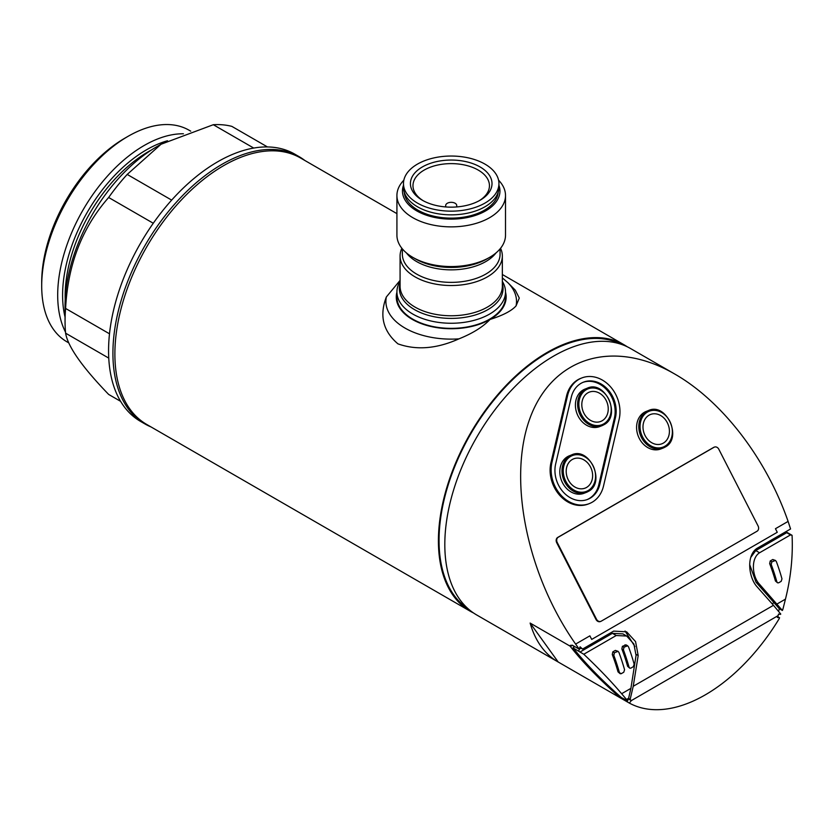 <?xml version="1.0" encoding="UTF-8"?>
<svg xmlns="http://www.w3.org/2000/svg" width="834" height="834" viewBox="0 0 834 834"><rect width="100%" height="100%" fill="white"/><g stroke="black" fill="none" stroke-linecap="round" stroke-linejoin="round"><path stroke-width="1.25" d="M621.205 673.705L620.162 673.716L618.025 671.87A135.733 78.365 -120 0 0 612.271 654.502L612.813 651.865L615.367 650.384L618.067 651.323L614.387 652.772L613.824 655.399A138.454 79.939 -120 0 1 619.443 672.684L621.205 673.705L623.769 672.225L624.562 669.733A138.454 79.939 60 0 0 618.943 652.449L618.067 651.323M629.764 668.17L627.627 666.324A135.733 78.365 -120 0 0 621.862 648.956L622.414 646.319L626.094 644.88L627.658 645.787L623.988 647.226L623.425 649.863A138.454 79.939 -120 0 1 629.044 667.148L629.764 668.17L630.806 668.159L633.36 666.679L634.163 664.187A138.454 79.939 60 0 0 628.544 646.903L627.658 645.787M625.166 699.841L627.554 700.925L628.586 698.277L630.911 688.363L636.061 655.399L633.882 644.004L626.688 636.04L616.232 635.518L583.79 654.252L573.166 647.966A132.116 27.105 -141.5 0 0 621.466 697.62L625.312 699.622M628.586 698.277L626.511 699.476L621.643 693.721C610.968 681.138 598.343 667.982 583.79 654.252M771.794 561.897L771.231 564.524A138.454 79.939 -120 0 1 776.85 581.809L777.569 582.83L778.612 582.82L781.177 581.35L781.969 578.859A138.454 79.939 60 0 0 776.35 561.563L775.474 560.448L771.794 561.897L770.22 560.98L772.774 559.51L775.474 560.448M777.569 582.83L775.432 580.985A135.733 78.365 -120 0 0 769.667 563.628L770.22 560.98M580.975 648.154L579.442 649.029L580.047 647.611L582.559 649.071L580.11 646.809L579.276 649.217L572.677 645.412L570.227 646.214A4.524 0.928 -141.5 0 0 570.592 646.767A135.733 27.845 -141.5 0 0 620.225 697.777A4.524 0.928 -141.5 0 0 620.402 697.922L629.357 703.083A153.831 88.821 -60 0 0 705.241 694.878A153.831 88.821 -60 0 0 779.154 618.755L779.561 617.744L777.695 616.67M570.435 645.245L570.227 646.214L530.132 623.061L558.217 662.019L620.402 697.922M530.132 623.061A153.831 88.821 120 0 0 557.936 661.862A153.831 88.821 120 0 0 558.217 662.019M579.974 652.052L612.417 633.319L616.232 635.518M626.688 636.04L622.967 633.903L612.417 633.319M634.955 646.6L625.062 631.025M579.442 649.029L578.765 650.916M582.559 649.071L613.688 631.098L626.647 631.838L635.56 641.596L638.187 655.545L633.225 686.288L773.483 605.307L757.136 586.865C748.609 577.774 746.003 555.434 757.032 548.345L790.569 528.975L788.099 521.406C766.279 458.46 722.088 401.05 674.643 373.976C613.324 338.437 552.233 357.119 529.976 418.23C507.499 479.133 526.775 574.511 575.627 644.077L589.878 635.852L591.702 639.407L777.267 532.28L775.443 528.714L788.099 521.406M579.276 649.217L575.627 644.077M267.464 146.94L231.842 126.372A148.765 85.892 -60 0 0 213.306 124.714L161.035 144.251L127.195 174.431A148.765 85.892 -60 0 0 108.649 197.491C82.159 227.588 67.804 264.576 65.605 308.455A148.765 85.892 -60 0 0 65.052 321.132A148.765 85.892 -60 0 0 65.605 333.183C67.877 346.652 82.232 367.075 108.649 394.43L120.596 401.321M68.753 342.868L67.001 341.857A122.16 70.536 -60 0 1 41.7 285.926L41.7 282.236A117.636 67.919 -60 0 1 124.881 138.163L128.082 136.317A122.16 70.536 -60 0 1 189.162 130.26L190.725 131.167M41.7 285.926A122.16 70.536 -60 0 1 128.082 136.317M65.5 332.099A122.16 70.536 -60 0 1 84.359 207.697A122.16 70.536 -60 0 1 183.407 133.784M65.052 321.132L65.052 305.692A129.854 74.966 -60 0 1 119.293 177.642A129.854 74.966 -60 0 1 156.875 146.659L161.035 144.251M516.069 305.869L519.28 298.061L515.276 290.159L507.958 282.747A65.313 37.707 180 0 1 516.069 305.869C511.669 310.832 503.006 315.356 490.058 319.443C482.917 326.949 472.534 333.423 458.919 338.865A65.313 37.707 180 0 1 386.351 296.967L400.08 280.38M596.508 619.224A4.076 3.315 68.6 0 0 600.876 621.351A4.076 3.315 68.6 0 0 601.241 621.174L757.043 531.227A4.076 3.315 68.6 0 0 758.075 525.941L718.793 449.213A4.076 3.315 68.6 0 0 714.436 447.087A4.076 3.315 68.6 0 0 714.06 447.264L558.259 537.221A4.076 3.315 68.6 0 0 557.227 542.496L596.508 619.224L595.987 619.433A4.076 3.315 68.6 0 0 600.344 621.559A4.076 3.315 68.6 0 0 600.605 621.445M780.77 614.085L780.28 614.377L780.77 614.085L773.483 605.307M714.175 447.201A4.076 3.315 68.6 0 0 713.904 447.295A4.076 3.315 68.6 0 0 713.539 447.472L557.737 537.419A4.076 3.315 68.6 0 0 556.705 542.694L595.987 619.433M599.844 484.314L615.44 417.625A27.147 22.08 68.6 0 0 607.85 389.499A27.147 22.08 68.6 0 0 583.456 382.16A27.147 22.08 68.6 0 0 571.269 397.245L555.663 463.933A27.147 22.08 68.6 0 0 563.263 492.06A27.147 22.08 68.6 0 0 587.657 499.399A27.147 22.08 68.6 0 0 599.844 484.314L598.812 484.71L614.418 418.032A27.147 22.08 68.6 0 0 607.037 390.145A27.147 22.08 68.6 0 0 582.945 382.368M603.524 486.013L619.13 419.325A31.671 25.76 68.6 0 0 610.259 386.507A31.671 25.76 68.6 0 0 581.809 377.948A31.671 25.76 68.6 0 0 567.589 395.556L551.983 462.234A31.671 25.76 68.6 0 0 560.855 495.052A31.671 25.76 68.6 0 0 589.304 503.611A31.671 25.76 68.6 0 0 603.524 486.013M587.136 499.597A27.147 22.08 68.6 0 0 598.812 484.71M581.809 377.948L580.777 378.355A31.671 25.76 68.6 0 0 566.557 395.952L550.961 462.641A31.671 25.76 68.6 0 0 559.822 495.448A31.671 25.76 68.6 0 0 588.272 504.017L589.304 503.611M587.876 392.824A15.731 12.791 -111.4 0 1 606.141 400.362A15.731 12.791 -111.4 0 1 602.169 420.753A15.731 12.791 -111.4 0 1 583.904 413.205A15.731 12.791 -111.4 0 1 587.876 392.824M603.68 424.85A20.131 16.378 -111.4 0 1 601.877 425.726L599.667 426.591A20.131 16.378 -111.4 0 1 577.076 413.81A20.131 16.378 -111.4 0 1 584.988 389.092L587.188 388.227A20.131 16.378 -111.4 0 0 579.286 412.945A20.131 16.378 -111.4 0 0 601.877 425.726L603.722 424.829C621.82 416.156 605.161 379.46 587.188 388.227M586.573 487.431A15.731 12.791 -111.4 0 1 566.213 472.044A15.731 12.791 -111.4 0 1 585.478 460.931A15.731 12.791 -111.4 0 1 586.573 487.431M588.085 491.539A20.131 16.378 -111.4 0 1 586.271 492.414L584.071 493.269A20.131 16.378 -111.4 0 1 561.48 480.499A20.131 16.378 -111.4 0 1 569.382 455.781L571.592 454.916A20.131 16.378 -111.4 0 0 563.68 479.633A20.131 16.378 -111.4 0 0 586.271 492.414L588.126 491.518C606.224 482.844 589.555 446.148 571.592 454.916M663.353 443.104A15.731 12.791 -111.4 0 1 643.004 427.717A15.731 12.791 -111.4 0 1 662.259 416.593A15.731 12.791 -111.4 0 1 663.353 443.104M664.865 447.212A20.131 16.378 -111.4 0 1 663.051 448.077L660.851 448.942A20.131 16.378 -111.4 0 1 638.26 436.161A20.131 16.378 -111.4 0 1 646.173 411.443L648.372 410.578A20.131 16.378 -111.4 0 0 640.47 435.306A20.131 16.378 -111.4 0 0 663.051 448.077L664.906 447.191C683.004 438.507 666.345 401.811 648.372 410.578M456.73 206.936L456.73 205.518A5.515 3.19 0 0 0 451.215 202.328A5.515 3.19 0 0 0 445.69 205.518L445.69 206.936M557.936 661.862L476.673 614.95A153.831 88.821 -60 0 1 476.673 437.318A153.831 88.821 -60 0 1 630.504 348.497L674.643 373.976M468.531 609.133A152.924 88.289 -60 0 1 470.73 433.878A152.924 88.289 -60 0 1 621.403 344.359M473.545 612.98A153.831 88.821 -60 0 1 470.272 611.249A153.831 88.821 -60 0 1 470.272 433.617A153.831 88.821 -60 0 1 624.103 344.807A153.831 88.821 -60 0 1 627.241 346.767M470.272 611.249L146.742 424.464A153.831 88.821 -60 0 1 146.742 246.833A153.831 88.821 -60 0 1 300.574 158.012L396.921 213.64M386.351 296.967C379.189 315.575 383.056 331.202 397.954 343.858C416.427 350.436 436.745 348.779 458.919 338.865M150.996 426.925A154.29 89.082 -60 0 1 144.866 423.901A154.29 89.082 -60 0 1 144.866 245.749A154.29 89.082 -60 0 1 299.156 156.677A154.29 89.082 -60 0 1 304.837 160.472M484.961 164.11A47.736 27.564 180 0 1 498.941 183.595A47.736 27.564 180 0 1 451.215 211.158A47.736 27.564 180 0 1 403.479 183.595A47.736 27.564 180 0 1 432.94 158.137A47.736 27.564 180 0 1 484.961 164.11M480.061 166.946A40.793 23.55 180 0 1 480.061 200.254A40.793 23.55 180 0 1 422.369 200.254A40.793 23.55 180 0 1 422.369 166.946A40.793 23.55 180 0 1 480.061 166.946M498.941 183.595L498.941 187.296A47.736 27.564 180 0 1 451.215 214.849A47.736 27.564 180 0 1 403.479 187.296L403.479 183.595M153.279 223.251L108.649 197.491M109.494 333.798L65.605 308.455M253.734 148.066L213.306 124.714M171.658 200.108L127.195 174.431M108.754 358.099L65.605 333.183M502.339 281.36A54.293 31.348 180 0 1 505.508 291.91L505.508 297.008A54.293 31.348 180 0 1 451.215 328.356A54.293 31.348 180 0 1 396.921 297.008L396.921 291.91A54.293 31.348 180 0 1 400.08 281.36M505.508 291.91A54.293 31.348 180 0 1 451.215 323.258A54.293 31.348 180 0 1 396.921 291.91M500.556 248.282A51.124 29.513 180 0 1 502.339 256.007A51.124 29.513 180 0 1 451.215 285.52A51.124 29.513 180 0 1 400.08 256.007A51.124 29.513 180 0 1 401.863 248.282M498.586 180.196A54.293 31.348 180 0 1 505.508 195.521L505.508 235.209A54.293 31.348 180 0 1 489.6 257.372A54.293 31.348 180 0 1 412.82 257.372A54.293 31.348 180 0 1 396.921 235.209L396.921 195.521A54.293 31.348 180 0 1 403.844 180.196M505.508 195.521A54.293 31.348 180 0 1 451.215 226.869A54.293 31.348 180 0 1 396.921 195.521M498.941 185.284A48.747 28.137 180 0 1 451.215 219.123A48.747 28.137 180 0 1 403.479 185.284M498.169 192.237A47.006 27.136 180 0 1 451.215 218.122A47.006 27.136 180 0 1 404.25 192.237M423.297 200.775A38.228 22.07 180 0 1 412.976 185.69A38.228 22.07 180 0 1 436.578 165.299A38.228 22.07 180 0 1 478.247 170.084A38.228 22.07 180 0 1 489.443 185.69A38.228 22.07 180 0 1 479.123 200.775M144.866 423.901L140.519 421.389A154.29 89.082 -60 0 1 140.519 243.236A154.29 89.082 -60 0 1 294.809 154.165L299.156 156.677M782.928 609.164L785.461 599.135C790.83 577.681 793.04 556.403 792.071 535.313L790.517 534.896L759.566 552.765C750.485 558.467 752.299 576.763 759.44 584.154L782.396 610.478L782.928 609.164L781.896 609.769M627.554 700.925L626.511 699.476M628.346 698.882L631.328 700.602L778.122 615.617L778.518 614.064L780.28 614.377M628.575 698.308L631.202 700.435M779.561 617.744L777.382 617.462L778.122 615.617M750.725 557.466L755.76 550.565L786.702 532.697L785.232 532.061M749.745 564.785L756 582.174L779.321 608.705L782.396 610.478M631.328 700.602L629.357 703.083M785.836 531.706L792.071 535.313M786.702 532.697L790.517 534.896M778.612 611.489L779.321 608.705M630.181 699.236L633.225 686.288M621.643 693.721L630.911 688.363M769.667 563.628L771.231 564.524M627.627 666.324L629.044 667.148M621.862 648.956L623.425 649.863M622.414 646.319L623.988 647.226M624.968 644.838L626.543 645.756M620.809 697.036L620.225 697.777M623.947 699.142L623.498 699.705M571.947 645.068L570.592 646.767M636.113 654.346L638.187 655.545M65.052 317.035A118.699 68.534 -60 0 1 167.509 140.758M65.219 299.354A117.636 67.919 -60 0 1 151.465 149.964M557.737 537.419L558.259 537.221M556.705 542.694L557.227 542.496M713.539 447.472L714.06 447.264M614.418 418.032L615.44 417.625M550.961 462.641L551.983 462.234M566.557 395.952L567.589 395.556M603.764 423.86A19.234 15.637 -111.4 0 1 578.879 405.043A19.234 15.637 -111.4 0 1 602.429 391.448A19.234 15.637 -111.4 0 1 603.764 423.86M588.158 490.538A19.234 15.637 -111.4 0 1 563.273 471.731A19.234 15.637 -111.4 0 1 586.823 458.137A19.234 15.637 -111.4 0 1 588.158 490.538M664.948 446.211A19.234 15.637 -111.4 0 1 640.064 427.404A19.234 15.637 -111.4 0 1 663.614 413.8A19.234 15.637 -111.4 0 1 664.948 446.211M505.508 292.171A54.94 31.723 180 0 1 490.058 319.443A54.94 31.723 180 0 1 426.362 325.302A54.94 31.723 180 0 1 396.921 292.171M502.339 283.466A51.854 29.941 180 0 1 451.215 318.4A51.854 29.941 180 0 1 400.08 283.466M502.339 256.007L502.339 286.25A51.124 29.513 180 0 1 451.215 315.763A51.124 29.513 180 0 1 400.08 286.25L400.08 256.007M500.077 248.876L500.077 254.162A48.862 28.21 180 0 1 451.215 282.372A48.862 28.21 180 0 1 402.342 254.162L402.342 248.876M495.969 252.963A48.862 28.21 180 0 1 451.215 269.851A48.862 28.21 180 0 1 406.46 252.963M489.6 257.372L486.983 258.894A50.593 29.211 180 0 1 415.436 258.894L412.82 257.372M777.079 603.972L785.461 599.135M772.774 559.51L774.348 560.417M618.025 671.87L619.443 672.684M612.271 654.502L613.824 655.399M612.813 651.865L614.387 652.772M615.367 650.384L616.951 651.291M775.432 580.985L776.85 581.809M574.543 646.486L573.458 647.851M756 582.174L759.44 584.154M755.76 550.565L759.566 552.765M772.18 603.743L774.223 602.565M600.876 621.351L600.344 621.559M714.436 447.087L713.904 447.295M502.339 274.501L624.103 344.807M502.339 277.868L507.958 282.747M573.073 647.737L574.219 646.298"/></g></svg>
